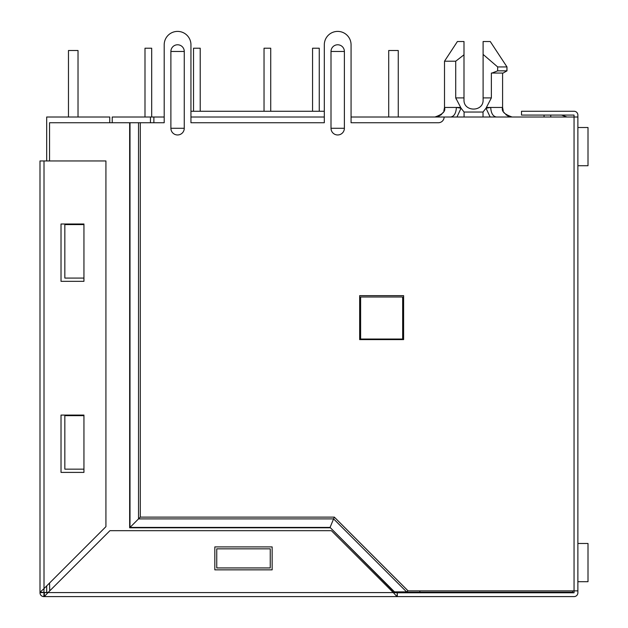 <?xml version="1.0" encoding="UTF-8"?>
<svg xmlns="http://www.w3.org/2000/svg" width="628" height="628" viewBox="0 0 628 628"><rect width="100%" height="100%" fill="white"/><g stroke="black" fill="none" stroke-linecap="round" stroke-linejoin="round"><path stroke-width="0.94" d="M503.232 110.881L502.588 107.451L502.588 73.052L502.588 107.451L490.704 107.451C491.065 113.213 492.941 116.392 496.348 117.004M502.588 73.052L491.371 73.052L491.371 97.897L483.105 97.897L483.105 41.526L490.264 41.526L506.984 66.937L506.89 70.76M490.264 41.526L506.984 66.937L497.666 66.937L497.666 70.846L491.944 73.052C506.749 73.052 506.749 73.052 491.944 73.052L491.371 73.052M419.857 590.87L419.857 592.204L572.712 592.204L572.712 590.87M419.857 592.204L392.916 592.204M351.068 117.004L351.068 44.776L351.068 122.735L438.391 122.735A5.731 5.731 0 0 0 444.122 117.004L351.068 117.004L388.708 117.004L388.708 50.507L398.262 50.507L398.262 117.004L577.878 117.004L577.878 592.777A3.823 3.823 0 0 1 574.055 596.6L44.015 596.6L397.312 596.6L397.312 592.777L396.959 596.561L393.293 592.589L396.998 592.777M112.224 122.735L112.224 117.004L150.437 117.004L150.437 122.735M144.997 48.215L144.997 117.004L144.997 48.215L144.997 117.004L144.997 48.215L144.997 117.004L144.997 48.215L144.997 117.004L144.997 48.215L144.997 117.004L144.997 48.215L144.997 117.004L144.997 48.215L144.997 117.004L144.997 48.215L144.997 117.004L144.997 48.215L151.686 48.215L151.686 117.004L164.198 117.004L150.437 117.004M190.951 117.004L324.315 117.004L190.951 117.004M457.796 117.004L458.833 117.004M503.248 117.004L496.316 117.004M450.786 117.004L448.518 117.004M494.597 117.004L493.694 117.004M489.824 117.004L487.681 117.004M484.738 117.004L483.277 117.004M459.72 117.004L458.66 117.004M453.51 117.004L452.427 117.004M153.876 117.004L153.876 122.735M324.315 44.776L324.315 122.735L190.951 122.735L190.951 44.776L190.951 111.266L324.315 111.266L324.315 44.776A13.376 13.376 0 0 1 337.691 31.4A13.376 13.376 0 0 1 351.068 44.776M544.052 117.004L544.052 115.089M550.74 117.004L550.74 115.089M566.982 117.004L561.573 115.089M360.621 296.997L402.658 296.997L402.658 339.034L360.621 339.034L360.621 296.997M450.747 117.004C454.154 116.392 456.038 113.213 456.391 107.451L461.07 108.197L456.964 117.004M460.575 107.451L444.506 107.451L444.506 61.206L455.724 61.206L455.724 97.897L461.07 108.197L464.076 112.035L464.076 117.004M483.018 117.004L483.018 112.035L486.025 108.197L490.13 117.004M491.371 97.897L486.025 108.197L490.704 107.451L486.519 107.451M463.998 99.805C463.433 112.153 483.662 112.153 483.105 99.805C483.662 112.153 463.433 112.153 463.998 99.805L463.998 97.897L455.724 97.897L456.328 99.326M483.105 97.897L483.105 99.805M455.724 61.206L463.998 54.793L463.998 97.897M444.506 61.206L457.404 41.526L463.998 41.526L463.998 54.793M483.105 54.416L497.666 66.937M503.161 73.052L506.984 70.846L497.666 70.846M388.708 50.507L388.708 117.004L388.708 50.507M312.563 48.215L312.563 111.266L312.563 48.215L312.563 111.266L312.563 48.215L312.563 111.266L312.563 48.215L312.563 111.266L312.563 48.215L312.563 111.266L312.563 48.215L312.563 111.266L312.563 48.215L312.563 111.266L312.563 48.215L312.563 111.266L312.563 48.215L319.252 48.215L319.252 111.266M264.035 48.215L264.035 111.266L264.035 48.215L264.035 111.266L264.035 48.215L264.035 111.266L264.035 48.215L264.035 111.266L264.035 48.215L264.035 111.266L264.035 48.215L264.035 111.266L264.035 48.215L264.035 111.266L264.035 48.215L264.035 111.266L264.035 48.215L270.723 48.215L270.723 111.266M193.526 48.215L193.526 111.266L193.526 48.215L193.526 111.266L193.526 48.215L193.526 111.266L193.526 48.215L193.526 111.266L193.526 48.215L193.526 111.266L193.526 48.215L193.526 111.266L193.526 48.215L193.526 111.266L193.526 48.215L193.526 111.266L193.526 48.215L200.214 48.215L200.214 111.266M78.021 117.004L78.021 50.507L68.468 50.507L68.468 117.004M109.743 122.735L109.743 117.004L46.684 117.004L46.684 160.949M46.684 585.9L46.684 592.392L48.215 592.392M391.574 590.87L393.002 590.87L394.51 591.874L406.575 591.874L408.074 590.87L574.055 590.87L574.055 115.089L521.507 115.089L521.507 111.266L574.055 111.266A3.823 3.823 0 0 1 577.878 115.089L577.878 117.004M397.312 592.777L574.055 592.777L574.055 590.87L577.878 590.87M190.951 44.776A13.376 13.376 0 0 0 177.575 31.4A13.376 13.376 0 0 0 164.198 44.776L164.198 117.004M408.074 590.87L334.332 517.119L330.061 527.426L130.004 527.426L130.004 122.735L49.549 122.735L49.549 160.949M334.332 517.119L140.303 517.119L129.651 527.779L129.651 122.735M164.198 44.776L164.198 122.735L130.004 122.735M359.663 339.607L403.616 339.607L403.616 295.655L359.663 295.655L359.663 339.607M331.003 51.465L331.003 128.277A6.688 6.688 0 0 0 337.691 134.965A6.688 6.688 0 0 0 344.38 128.277L344.38 51.465A6.688 6.688 0 0 0 337.691 44.776A6.688 6.688 0 0 0 331.003 51.465L344.38 51.465M170.887 51.465L170.887 128.277A6.688 6.688 0 0 0 177.575 134.965A6.688 6.688 0 0 0 184.263 128.277L184.263 51.465A6.688 6.688 0 0 0 177.575 44.776A6.688 6.688 0 0 0 170.887 51.465L184.263 51.465M393.002 590.87L330.061 527.426L394.51 591.874M44.321 592.777L44.36 596.561L44.015 592.534L43.819 596.6A3.823 3.823 0 0 1 40.004 592.651L39.996 160.949L105.92 160.949L105.92 526.664L44.015 588.577L43.882 592.534L39.996 592.651L40.035 592.243L48.026 592.589L109.931 530.676L331.388 530.676L393.293 592.589L44.023 592.581M44.36 596.561L48.026 592.589L44.36 596.561M214.831 569.847L272.152 569.847L272.152 546.917L214.831 546.917L214.831 569.847M40.035 592.243L44.015 588.577L44.015 160.949M49.549 583.035L49.745 590.87M76.302 278.078L64.841 278.078L64.841 224.581L83.948 224.581L83.948 224L61.018 224L61.018 281.328L83.948 281.328L83.948 224.581M270.244 564.117L270.244 567.94L216.746 567.94L216.746 548.833L270.244 548.833L270.244 567.94M76.302 469.155L64.841 469.155L64.841 415.65L83.948 415.65L83.948 415.077L61.018 415.077L61.018 472.397L83.948 472.397L83.948 415.65M64.841 469.155L83.948 469.155M64.841 278.078L83.948 278.078M577.878 127.508L588.004 127.508L588.004 165.729L577.878 165.729M588.004 127.508L588.004 165.729M577.878 543.479L588.004 543.479L588.004 581.693L577.878 581.693M588.004 543.479L588.004 581.693M483.018 112.035L464.076 112.035M406.575 591.874L333.594 518.893L138.529 518.893L138.529 122.735M140.303 517.119L140.303 122.735M170.887 128.277L184.263 128.277M331.003 128.277L344.38 128.277M329.912 527.779L129.651 527.779M435.267 116.996L434.953 117.004C442.654 114.382 445.841 111.203 444.506 107.451L443.863 110.881M443.282 112.122L442.473 113.33M441.696 114.218L441.272 114.61M441.201 114.673L440.385 115.309M439.474 115.866L438.297 116.392M503.813 112.122L504.622 113.33M505.893 114.673L506.71 115.309M507.62 115.866L508.798 116.392M511.828 116.996L512.142 117.004C504.441 114.382 501.254 111.203 502.588 107.451M506.984 70.846L506.984 66.937"/></g></svg>
